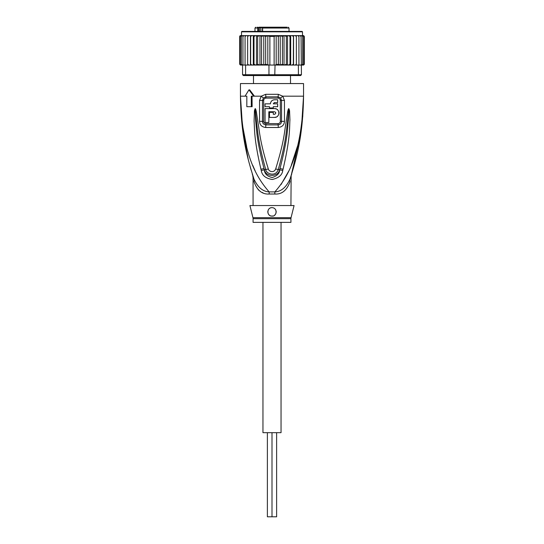 <?xml version="1.0" encoding="UTF-8"?>
<svg xmlns="http://www.w3.org/2000/svg" width="544" height="544" viewBox="0 0 544 544"><rect width="100%" height="100%" fill="white"/><g stroke="black" fill="none" stroke-linecap="round" stroke-linejoin="round"><path stroke-width="0.82" d="M281.044 222.367L281.044 432.677L272 432.677L272 516.8L267.376 516.8L267.376 432.677M262.956 222.367L262.956 432.677L272 432.677L272 516.8L276.624 516.8L276.624 432.677M259.032 27.2L257.768 28.043L258.414 28.043L258.414 31.409M265.792 27.2L259.209 27.2L259.508 27.622L257.19 27.2M278.909 27.2L266.125 27.2M254.966 31.409L254.966 28.043L257.768 28.043L257.768 31.409M262.63 31.409L262.63 28.043L289.034 28.043L289.034 31.409M290.51 83.565L290.51 75.568M253.49 83.565L253.49 75.568M280.473 27.2L286.26 27.2M287.055 27.2L263.942 27.2M259.522 27.2L261.079 27.2M275.733 27.2L276.182 27.2M260.658 28.043L260.658 27.2M260.875 31.409L260.875 27.622L259.508 27.622L259.508 31.409M258.72 27.622L258.414 28.043M262.63 28.043L263.167 27.2L262.439 28.043L262.439 31.409M303.668 35.625L304.32 36.455L303.525 35.612L302.498 35.612L302.498 31.824L302.076 31.409L272 31.409L297.656 31.409M246.344 31.409L272 31.409L241.924 31.409L241.502 31.824L302.498 31.824M287.545 65.056L288.429 65.056L287.103 65.056L287.545 65.056L287.545 35.612L286.328 36.455L286.328 64.212L284.308 65.056L276.916 65.056L284.029 65.056L284.029 35.612L255.571 35.612L254.007 36.455L254.007 64.212L255.571 65.056L256.897 65.056L257.672 64.212L259.692 65.056L275.04 65.056L274.774 75.568L297.826 75.568L298.404 74.732L301.444 74.732L300.601 75.568L297.826 75.568M283.839 35.612L282.411 36.455L280.214 35.639L278.317 36.455L276.182 35.775L274.122 36.455L269.878 36.455L267.818 35.775L265.683 36.455L263.786 35.639L261.589 36.455L260.161 35.612M250.437 65.056L250.437 35.612L248.866 35.612L247.649 36.455L247.649 64.212L247.717 65.056L251.947 65.056L245.596 65.056L245.596 74.732L242.556 74.732L243.399 75.568L269.226 75.568L268.96 74.732L298.404 74.732L298.404 65.056L293.447 65.056L296.283 65.056L296.351 64.212L295.134 65.056M269.226 75.568L274.774 75.568M268.96 65.056L268.96 74.732L245.596 74.732L246.174 75.568M245.596 65.056L242.556 65.056L242.556 74.732M301.05 36.455L299.9 35.612L300.669 35.612L301.05 36.455L301.444 74.732M301.05 65.056L298.404 65.056M276.916 65.056L275.04 65.056M292.053 65.056L290.333 65.056L293.447 65.056L293.352 64.212L292.053 65.056M267.084 65.056L260.161 65.056L261.589 64.212L263.786 65.028L263.786 35.639M259.971 35.612L259.971 65.056L253.314 65.056L254.007 64.212M247.649 64.212L248.866 65.056M242.42 65.056L241.862 65.056L241.332 64.212L242.556 65.056L240.904 65.056L240.237 64.212L241.244 65.056M241.767 35.612L240.591 35.612L239.68 36.455L239.68 64.212L240.475 65.056L239.68 64.212L240.591 65.056L241.767 65.056M240.475 65.056L241.502 65.056M302.233 65.056L303.668 65.042M303.525 65.056L304.32 64.212L303.525 65.056L302.498 65.056M304.293 64.423L303.409 65.056M302.756 65.056L303.763 64.212L302.756 65.056L301.458 65.056L302.138 65.056L302.668 64.212L301.58 65.056M250.553 65.056L250.648 64.212L251.947 65.056L253.314 65.056L253.314 35.612L251.947 35.612L250.648 36.455L250.648 64.212M288.429 65.056L290.333 65.056L289.993 64.212L288.429 65.056M284.029 65.056L287.103 65.056L286.328 64.212M275.597 64.824L278.317 64.212L280.214 65.028L282.411 64.212L283.839 65.056M274.122 36.455L274.122 65.056M269.878 36.455L269.878 65.056M265.683 36.455L265.683 64.212L267.818 64.899L267.818 35.775M267.818 64.899L268.403 64.824M263.786 65.028L265.683 64.212M280.214 65.028L280.214 35.639M282.411 36.455L282.411 64.212M278.317 36.455L278.317 64.212M276.182 64.899L276.182 35.775M261.589 36.455L261.589 64.212M248.866 35.612L247.717 35.612L247.649 36.455M251.947 35.612L245.296 35.612L245.072 36.455L246.262 35.612M245.072 36.455L245.072 65.056M241.332 64.212L241.332 36.455L242.42 35.612L245.589 35.612L244.1 35.612L242.95 36.455L242.95 65.056M244.1 35.612L243.331 35.612L242.95 36.455M242.42 35.612L241.862 35.612L241.332 36.455M242.542 35.612L241.244 35.612L240.237 36.455L240.237 64.212M241.244 35.612L240.237 36.455M240.591 35.612L239.68 36.455L240.081 35.72M239.707 36.244L239.68 64.212M241.502 31.824L241.502 35.612L240.475 35.612M304.32 36.455L304.32 64.212L304.32 36.455L303.409 35.612L302.233 35.612M302.756 35.612L303.763 36.455L302.756 35.612L298.704 35.612L298.928 36.455L297.738 35.612L293.447 35.612L293.352 64.212M303.763 36.455L303.763 64.212M302.668 36.455L301.58 35.612L302.138 35.612L302.668 36.455L302.668 64.212M299.9 35.612L296.283 35.612L296.351 36.455L295.134 35.612L293.563 35.612L293.563 65.056M298.928 36.455L298.928 65.056M298.704 35.612L297.738 35.612M296.351 36.455L296.351 64.212M296.283 35.612L295.134 35.612M257.672 64.212L257.672 36.455L259.692 35.612M257.672 36.455L256.897 35.612M256.455 65.056L256.455 35.612M255.571 35.612L253.314 35.612M254.007 36.455L253.667 35.612M250.648 36.455L250.553 35.612M293.447 35.612L292.053 35.612L293.352 36.455M290.686 65.056L290.686 35.612L292.053 35.612M290.686 35.612L289.993 36.455L289.993 64.212M290.333 35.612L288.429 35.612L289.993 36.455M287.545 35.612L288.429 35.612M287.103 35.612L284.308 35.612L286.328 36.455M245.589 35.612L247.717 35.612M302.722 116.919L303.545 96.179C302.974 139.624 295.086 162.5 290.068 178.942C286.294 187.272 281.228 191.583 274.87 191.882A8.412 1.258 -90 0 0 274.829 194.018L269.171 194.018C262.154 194.5 257.081 190.366 253.973 181.614C252.756 176.249 252.756 176.249 253.973 181.614A8.412 5.93 -18.5 0 0 253.932 178.942C252.232 173.747 252.232 173.747 253.932 178.942C248.914 162.506 241.019 139.611 240.455 96.179L242.046 124.93M253.069 205.544L253.069 177.636L252.674 175.086L253.932 178.942C257.706 187.265 262.772 191.583 269.13 191.882A8.412 1.258 -90 0 1 269.171 194.018M290.931 205.544L291.142 175.651M252.946 217.661A4.209 4.209 -90 0 1 253.069 218.681L290.931 218.681A4.209 4.209 90 0 1 291.054 217.661L294.08 205.544L249.92 205.544L252.946 217.661L291.054 217.661M290.931 218.681L290.931 222.367L253.069 222.367L253.069 218.681M271.021 207.76A4.209 4.209 0 0 1 272.972 207.76M273.904 208.1A4.209 4.209 0 0 1 274.74 208.658M275.434 209.42A4.209 4.209 0 0 1 275.924 210.344M276.175 211.358A4.209 4.209 0 0 1 276.182 212.33M275.978 213.207A4.209 4.209 0 0 1 275.618 213.989M275.108 214.69A4.209 4.209 0 0 1 274.448 215.274M272.843 215.975A4.209 4.209 0 0 1 272 216.056C266.56 216.39 266.614 207.373 272 207.645C277.943 207.788 276.835 216.791 272 216.056M271.34 216.009A4.209 4.209 0 0 1 270.98 215.934M270.035 215.574A4.209 4.209 0 0 1 269.219 215.002M268.552 214.261A4.209 4.209 0 0 1 268.083 213.391M267.832 212.418A4.209 4.209 0 0 1 267.818 211.392M268.063 210.372A4.209 4.209 0 0 1 268.546 209.454M269.232 208.685A4.209 4.209 0 0 1 270.076 208.114M268.845 111.744L274.523 111.744C276.155 112.588 276.155 113.431 274.523 114.267L273.265 114.267L273.265 112.377L269.477 112.377L269.477 117.422L274.523 117.422C280.235 117.674 280.221 108.351 274.523 108.589L265.057 108.589L265.057 122.468L268.845 122.468L268.845 111.744M269.477 106.699L269.477 107.957L273.265 107.957L273.265 106.699L277.678 106.699L277.678 103.836L273.265 103.836L274.523 102.578L277.678 102.578L277.678 99.756L274.523 99.756C272.048 99.994 270.688 101.354 270.443 103.836L265.057 103.836L265.057 106.699L269.477 106.699M274.523 111.744L275.618 112.377M275.767 112.792L275.767 113.227M274.958 114.192L274.523 114.267M274.523 117.422L276.379 117.014M277.012 116.654L277.807 115.96M278.351 115.212L278.725 114.362M278.909 113.526L278.916 112.56M278.746 111.704L278.351 110.799M277.766 110.004L276.957 109.317M276.461 109.038L274.917 108.61M274.149 102.632L274.523 102.578M274.523 99.756L273.612 99.858M272.802 100.137L272.415 100.348M272.102 100.552L271.334 101.293M270.552 102.904L270.443 103.836M290.462 177.759L290.884 176.46M291.162 175.583L300.927 133.069M290.095 178.854L290.068 178.942A8.412 5.93 -161.5 0 0 290.027 181.614C291.244 176.249 291.244 176.249 290.027 181.614C286.912 190.366 281.846 194.5 274.829 194.018M258.189 189.693L260.216 191.332M262.364 192.522L262.956 192.773M263.67 121.366L263.677 100.395C263.779 99.062 264.54 98.294 265.975 98.104A2.101 0.422 90 0 0 265.894 96.846L263.412 97.954L262.473 100.402L262.46 121.36C262.582 123.42 263.724 124.596 265.873 124.896A2.101 0.435 -90 0 0 265.941 123.767A2.101 0.435 -90 0 0 265.941 123.61C264.506 123.413 263.752 122.665 263.67 121.366L259.536 121.346L259.549 100.416L261.242 96.179L265.724 94.316L278.276 94.316L282.758 96.179L284.451 100.416L284.464 121.346C284.247 124.957 282.18 127.01 278.256 127.493A4.209 0.87 -90 0 0 278.127 124.896L265.873 124.896A4.209 0.87 -90 0 0 265.744 127.493C261.82 127.01 259.753 124.957 259.536 121.346M265.975 98.104L278.025 98.104C279.466 98.301 280.228 99.062 280.323 100.395L280.33 121.366C280.248 122.672 279.487 123.42 278.059 123.61L265.941 123.61M282.744 170.476C282.261 174.95 278.786 177.949 272.299 179.472C265.69 178.446 262.011 175.447 261.256 170.476L260.93 169.191A4.209 0.435 -12.7 0 0 264.003 168.531L264.377 169.789C265.683 177.174 278.168 177.31 279.623 169.789L279.997 168.531L279.698 169.816C279.555 173.407 277.066 175.977 272.231 177.521C267.267 176.412 264.622 173.842 264.302 169.816L264.003 168.531C256.183 138.496 256.659 128.636 255.7 121.23L255.143 110.86A4.209 0.551 7.2 0 1 254.436 110.724L255.068 108.746A4.209 1.965 51.8 0 0 255.17 108.929L256.673 123.529C257.863 131.362 257.774 140.991 265.71 169.449C265.846 173.767 275.781 177.337 278.29 169.449C286.477 139.958 286.144 130.954 287.348 123.366L288.83 108.929A4.209 1.965 128.3 0 0 288.932 108.746L289.564 110.704A4.209 0.551 172.7 0 1 288.857 110.847L288.402 119.966C287.416 127.194 288.293 136.401 279.997 168.531A4.209 0.435 -167.3 0 0 283.07 169.191L282.744 170.476A4.209 0.449 -167.1 0 1 279.698 169.816L278.29 169.449A4.209 0.626 15.8 0 1 275.665 168.973C284.689 139.767 284.437 130.757 285.926 123.202L287.62 111.928C288.116 109.487 288.524 108.412 288.844 108.705A4.209 2.244 102.6 0 1 288.81 108.895L288.408 112.098L287.62 111.928M255.068 108.746L255.15 108.712A4.209 2.244 77.2 0 0 255.19 108.888L255.592 112.118L256.38 111.948L258.094 123.366C259.576 131.172 259.583 140.794 268.335 168.973A4.209 0.626 164.2 0 1 265.71 169.449L264.302 169.816A4.209 0.449 -12.9 0 1 261.256 170.476M278.025 98.104A2.101 0.422 90 0 1 278.106 96.846L280.588 97.954L281.527 100.402L281.54 121.36C281.418 123.42 280.276 124.596 278.127 124.896A2.101 0.435 -90 0 1 278.059 123.767A2.101 0.435 -90 0 1 278.059 123.61M242.59 129.499L248.234 159.419M250.403 167.532L251.178 170.211M281.044 184.532L288.81 170.966M291.298 165.226L297.371 146.547M301.723 124.018L303.545 96.179C301.804 153.83 287.994 176.841 274.87 191.882L269.13 191.882C256.013 176.861 242.196 153.823 240.455 96.179L242.338 124.474L246.622 146.513M252.722 165.274L255.19 170.966M289.564 110.704L289.938 119.945C289.354 127.276 290.639 136.51 283.07 169.191M268.335 168.973C268.75 171.448 273.904 173.386 275.665 168.973M255.15 108.712C255.462 108.392 255.87 109.473 256.38 111.948M260.93 169.191C253.79 138.638 254.674 128.731 254.089 121.23L254.436 110.724M252.035 96.179L252.137 106.699L246.826 106.699L246.826 96.179L245.8 96.179M251.287 106.699L251.287 96.179L254.429 96.179L249.696 89.869L248.948 89.869L253.667 96.179M280.588 97.954A4.209 0.959 139.8 0 0 282.758 96.179L303.545 96.179L303.545 83.565L240.455 83.565L240.455 96.179L246.826 96.179M245.045 96.179L248.948 89.869M262.534 27.622L260.875 27.622M265.724 94.316A4.209 0.836 90 0 0 265.894 96.846L278.106 96.846A4.209 0.836 90 0 0 278.276 94.316M263.677 100.395L259.549 100.416M280.33 121.366L284.464 121.346M280.323 100.395L284.451 100.416M254.429 96.179L261.242 96.179A4.209 0.959 40.2 0 0 263.412 97.954M278.256 127.493L265.744 127.493M254.966 28.043L255.809 27.2M289.034 28.043L288.191 27.2M291.74 174.026L291.135 175.671M253.932 178.942L252.851 175.637M252.838 175.583L252.26 174.026"/></g></svg>
